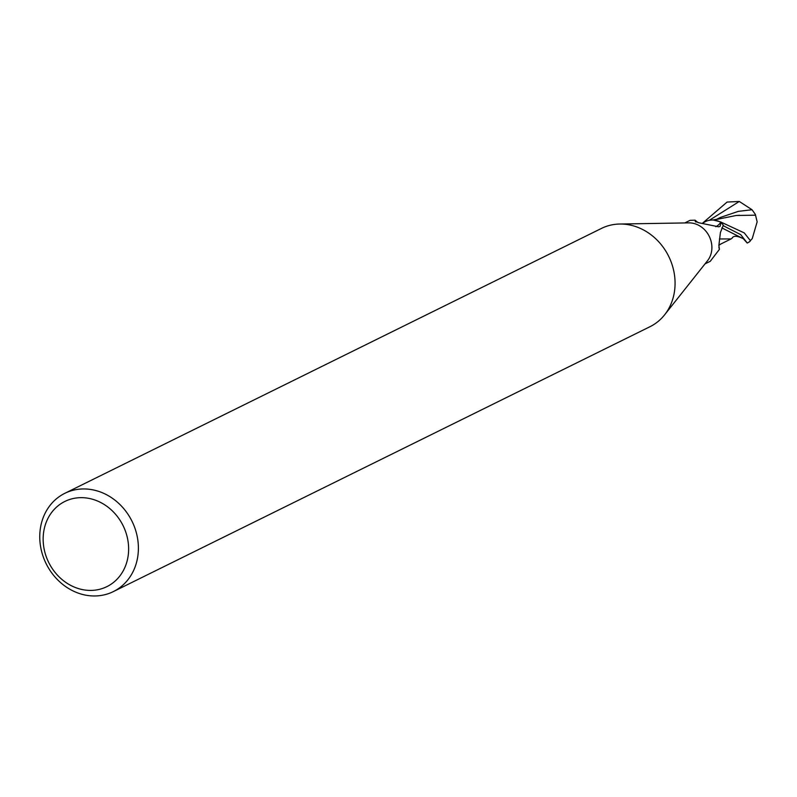 <?xml version="1.0" encoding="UTF-8"?>
<svg xmlns="http://www.w3.org/2000/svg" width="797" height="797" viewBox="0 0 797 797"><rect width="100%" height="100%" fill="white"/><g stroke="black" fill="none" stroke-linecap="round" stroke-linejoin="round"><path stroke-width="1.2" d="M64.816 493.323L601.506 228.4A54.804 47.89 63.7 0 1 619.737 224.027L688.847 222.871A22.834 19.955 63.7 0 1 711.86 248.913A22.834 19.955 63.7 0 1 707.527 260.719L664.578 314.865A54.804 47.89 63.7 0 1 650.013 326.69L113.333 591.603A54.804 47.89 63.7 0 1 62.913 584.54A54.804 47.89 63.7 0 1 39.85 533.472A54.804 47.89 63.7 0 1 64.816 493.323A54.804 47.89 63.7 0 1 115.236 500.386A54.804 47.89 63.7 0 1 138.299 551.454A54.804 47.89 63.7 0 1 113.333 591.603M705.006 263.887L710.247 261.306L719.452 249.312L718.874 245.456L720.408 232.515L723.307 225.272A22.834 19.955 63.7 0 0 721.076 222.463L720.139 226.268L718.725 226.816L699.158 222.841L695.333 221.407L695.024 220.161L690.033 220.351L684.792 222.941M619.737 224.027A54.804 47.89 63.7 0 1 674.979 286.531A54.804 47.89 63.7 0 1 664.578 314.865M128.546 551.833A47.501 41.504 63.7 0 1 83.247 589.76A47.501 41.504 63.7 0 1 43.227 536.251A47.501 41.504 63.7 0 1 88.527 498.314A47.501 41.504 63.7 0 1 128.546 551.833M702.456 223.509L702.815 223.27A19.596 17.116 63.7 0 1 720.827 222.303A23.581 17.703 -112.4 0 1 715.796 226.727M695.95 222.034A23.581 17.703 -112.4 0 1 695.333 221.407L695.353 221.705M718.884 247.359A24.846 4.095 66.3 0 0 719.452 249.312M723.058 225.611L740.742 234.657L747.267 243.035A22.834 19.955 63.7 0 1 747.247 243.035M750.047 241.322A22.834 19.955 63.7 0 1 747.267 243.035A22.834 22.834 0 0 0 749.947 241.471A19.776 1.146 -94 0 0 750.047 241.322L750.196 240.814A22.834 19.955 -116.3 0 0 750.375 240.644L744.278 232.913L720.538 221.895L713.076 219.952L709.599 220.241M702.207 223.459L727.083 202.059L739.287 201.462L752.029 209.741L755.347 214.403L757.15 221.845L752.238 238.632L750.375 240.634M721.823 227.882L743.332 238.711C737.125 235.673 733.37 235.513 732.064 238.233L731.068 238.931L719.412 238.97M731.068 238.931L718.894 244.968M755.237 215.19L736.179 215.489L717.579 219.245M739.696 215.27L736.179 215.489M752.029 209.741L738.351 211.354L720.528 217.392L715.746 219.743M720.538 221.895A22.834 19.955 63.7 0 1 723.377 225.382M739.287 201.462L709.32 220.291M698.102 222.622L695.024 220.161M743.332 238.711L747.018 242.836M718.077 219.065L713.076 219.952M720.608 244.191L718.874 245.337"/></g></svg>
